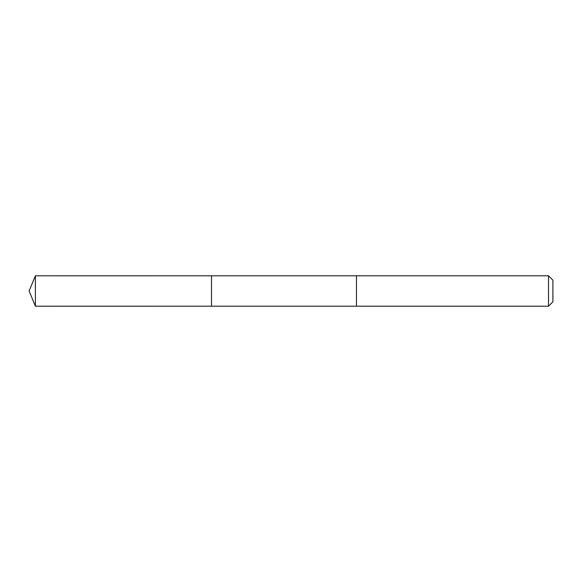 <?xml version="1.0" encoding="UTF-8"?>
<svg xmlns="http://www.w3.org/2000/svg" width="582" height="582" viewBox="0 0 582 582"><rect width="100%" height="100%" fill="white"/><g stroke="black" fill="none" stroke-linecap="round" stroke-linejoin="round"><path stroke-width="0.44" stroke-dasharray="2.91 2.18" d="M211.513 275.803L211.513 306.197L211.513 275.803M35.4 306.205L35.4 275.795M548.513 306.205L548.513 275.795M552.9 301.811L552.9 280.189"/><path stroke-width="0.87" d="M211.513 298.908L211.513 275.803L35.4 275.795L35.4 306.205L211.513 306.197L211.513 275.803L356.475 275.803L356.475 306.197L211.513 306.197L211.513 298.908M356.475 275.795L356.475 306.205L548.513 306.205L548.513 275.795L356.475 275.795M548.513 275.795L552.9 280.189L552.9 301.811L548.513 306.205M211.513 306.197L35.4 306.205L29.1 291L35.4 306.205M29.1 291L35.4 275.795"/></g></svg>
